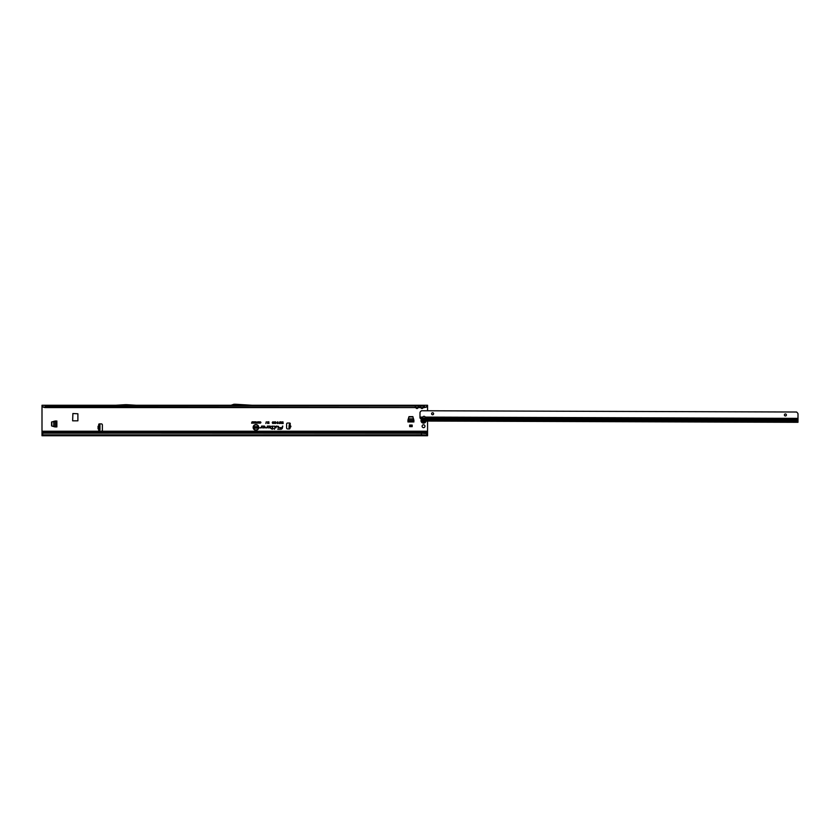 <?xml version="1.0" encoding="UTF-8"?>
<svg xmlns="http://www.w3.org/2000/svg" width="840" height="840" viewBox="0 0 840 840"><rect width="100%" height="100%" fill="white"/><g stroke="black" fill="none" stroke-linecap="round" stroke-linejoin="round"><path stroke-width="1.26" d="M424.967 426.227A1.439 1.439 0 0 0 423.528 424.788A1.439 1.439 0 0 0 422.1 426.227A1.439 1.439 0 0 0 423.528 427.665A1.439 1.439 0 0 0 424.967 426.227M290.136 425.502L290.189 423.99A0.63 0.63 0 0 0 289.643 423.045L287.606 423.045A1.008 1.008 0 0 0 286.598 424.053L286.598 427.938A1.008 1.008 0 0 0 287.606 428.946L289.391 428.946A0.63 0.63 0 0 0 289.853 427.886L288.96 427.644L289.233 424.568L290.189 423.99L290.136 425.502C291.207 426.248 291.144 426.899 289.968 427.445L289.905 425.492M125.937 405.258L115.941 406.014L136.101 406.014L126.095 405.258M415.832 407.579L416.976 408.492L417.974 408.009L416.976 408.597L415.979 408.009M417.869 406.088L418.929 406.308M45.024 407.579L424.536 407.579L43.649 407.295L45.024 407.579L45.024 405.258L417.974 405.258A0.903 0.745 -90 0 0 417.333 405.709L418.036 405.709A0.903 0.745 90 0 1 418.677 405.258L418.677 407.022M417.333 405.709L415.926 405.709A0.903 0.745 -90 0 0 415.286 405.258L415.286 407.022L415.286 406.014L136.101 406.014M420.872 407.579L422.016 408.492L423.014 408.009L422.016 408.597L421.019 408.009M422.909 406.088L423.969 406.308M417.974 405.258L423.014 405.258A0.903 0.745 -90 0 0 422.373 405.709L423.077 405.709A0.903 0.745 90 0 1 423.717 405.258L423.717 407.022M422.373 405.709L420.966 405.709A0.903 0.745 -90 0 0 420.326 405.258L420.326 407.022L420.326 406.014L418.572 406.077M258.489 427.392A2.541 2.541 0 0 0 255.948 424.851A2.541 2.541 0 0 0 253.407 427.392A2.541 2.541 0 0 0 255.948 429.933A2.541 2.541 0 0 0 258.489 427.392A2.583 2.583 0 0 0 255.948 424.809A2.583 2.583 0 0 0 253.365 427.392A2.583 2.583 0 0 0 255.948 429.975A2.583 2.583 0 0 0 258.531 427.392M258.762 427.392A2.814 2.814 0 0 0 255.948 424.578A2.814 2.814 0 0 0 253.134 427.392A2.814 2.814 0 0 0 255.948 430.206A2.814 2.814 0 0 0 258.762 427.392M258.72 427.392A2.772 2.772 0 0 0 255.948 424.62A2.772 2.772 0 0 0 253.176 427.392A2.772 2.772 0 0 0 255.948 430.164A2.772 2.772 0 0 0 258.72 427.392M278.544 426.426L276.286 426.09L275.909 427.854L276.486 426.342L278.197 426.342L278.25 427.854L278.544 426.426M278.502 426.426L276.318 426.132L275.961 427.812L276.455 426.3L278.197 426.3L278.04 427.812L278.502 426.426M275.289 426.426L273.819 426.09L275.026 426.447L274.428 429.272L275.289 426.426M275.247 426.426L273.851 426.132L275.069 426.457L274.481 429.23L275.247 426.426M272.57 426.342L272.255 428.39L270.974 428.642L272.192 428.642L272.066 429.272L273.326 428.642L272.506 428.39L272.57 426.09L271.373 426.342L272.706 426.426L272.286 428.431L271.026 428.6L272.244 428.6L272.108 429.23L273.294 428.6L272.454 428.431L272.874 426.489L271.415 426.3L272.57 426.3M98.7 424.536A0.63 0.63 0 0 0 99.057 425.103L99.96 425.166L99.96 429.954L99.057 430.017A0.63 0.63 0 0 0 99.33 431.214L101.367 431.214A1.008 1.008 0 0 0 102.375 430.206L102.375 424.914A1.008 1.008 0 0 0 101.367 423.906L99.33 423.906A0.63 0.63 0 0 0 98.7 424.536M54.926 426.919L51.576 425.922L51.576 421.985L56.868 420.987L56.868 426.93L54.926 426.919M259.361 421.796L259.906 422.468L259.361 423.171L258.825 422.478L259.738 422.026L259.361 423.129L259.361 421.838M256.053 421.796L256.599 422.468L256.053 423.171L255.518 422.478L256.431 422.026L256.053 423.129L256.053 421.838M280.077 421.806L279.615 423.213L280.266 423.486L279.321 423.486L279.836 421.806L279.531 423.255L280.224 423.444L279.363 423.444L280.035 421.848M277.274 422.405L277.756 421.785L278.219 422.32L277.526 422.394L278.061 423.486L277.337 423.486L277.893 422.93L277.274 422.405L278.177 422.289L277.483 422.394L278.03 423.444L277.379 423.444L277.945 422.856L277.316 422.405M274.985 422.3L275.541 421.785L276.119 422.405L275.237 422.289L276.077 423.045L275.572 423.528L274.985 422.3L276.077 422.373L275.195 422.289L276.034 423.045L275.572 423.486L275.026 422.3M274.638 422.667L273.641 422.405L274.239 421.785L274.88 422.667L274.229 423.528L273.661 422.971L274.669 422.667L273.693 422.373L274.239 421.827L274.838 422.667L274.229 423.486L273.714 423.003L274.669 422.667M273.294 422.667L272.296 422.405L272.895 421.785L273.546 422.667L272.885 423.528L272.318 422.971L273.294 422.667L272.349 422.373L272.895 421.827L273.504 422.667L272.885 423.486L272.37 423.003L273.336 422.667M282.954 422.541L283.195 423.507L282.219 423.507L282.954 423.234L282.324 422.541L282.986 421.848L283.154 423.465L282.261 423.465L282.986 422.583M269.861 426.09L267.32 426.09L267.015 427.529L265.524 427.854L266.921 427.854L267.529 426.342L269.861 426.342A0.63 0.63 0 0 1 270.491 426.972A0.63 0.63 0 0 1 269.861 427.602L268.191 427.854L269.861 427.854A0.882 0.882 0 0 0 270.743 426.972A0.882 0.882 0 0 0 269.861 426.09L267.351 426.132L267.057 427.539L265.577 427.812L267.225 427.581L267.488 426.3L269.861 426.3A0.672 0.672 0 0 1 270.532 426.972A0.672 0.672 0 0 1 269.861 427.644L268.286 427.812L269.861 427.812A0.84 0.84 0 0 0 270.701 426.972A0.84 0.84 0 0 0 269.861 426.132M264.138 426.09L261.597 426.09L261.293 427.529L259.802 427.854L261.209 427.854L261.807 426.342L264.138 426.342A0.63 0.63 0 0 1 264.768 426.972A0.63 0.63 0 0 1 264.138 427.602L262.469 427.854L264.138 427.854A0.882 0.882 0 0 0 265.02 426.972A0.882 0.882 0 0 0 264.138 426.09L261.639 426.132L261.334 427.539L259.854 427.812L261.502 427.581L261.776 426.3L264.138 426.3A0.672 0.672 0 0 1 264.81 426.972A0.672 0.672 0 0 1 264.138 427.644L262.563 427.812L264.138 427.812A0.84 0.84 0 0 0 264.988 426.972A0.84 0.84 0 0 0 264.138 426.132M282.544 426.09L282.219 427.602L279.216 427.602L282.145 427.938A1.365 1.365 0 0 1 280.812 429.019L277.725 429.272L280.812 429.272A1.617 1.617 0 0 0 282.397 427.991L282.796 426.09L282.25 427.644L279.248 427.644L282.188 427.949A1.407 1.407 0 0 1 280.812 429.062L277.778 429.23L280.812 429.23A1.575 1.575 0 0 0 282.356 427.98L282.576 426.132M281.82 422.52L282.062 423.507L280.917 423.024L280.781 421.806L281.862 422.562L282.03 421.848L282.03 423.465L281.431 423.465L280.854 421.848L281.862 422.562M268.695 422.951L268.695 421.806L268.947 423.507L268.264 422.237L267.593 423.507L267.593 421.806L267.834 422.898L268.391 421.806L268.737 423.255L268.905 421.848L268.905 423.465L268.264 422.079L267.635 423.465L267.635 421.848L267.803 423.181L268.359 421.848L268.737 423.255M265.85 423.528L266.269 421.785L265.902 423.486M260.736 422.489L259.959 422.289L260.442 421.796L260.946 422.489L260.421 423.171L259.98 422.719L260.778 422.489L260.012 422.257L260.442 421.838L260.904 422.489L260.022 422.751L260.778 422.489M251.906 422.919L252.116 421.806L252.452 423.15L251.559 423.15L252.073 421.848L251.937 422.961M253.208 422.688L253.208 421.806L253.418 423.15L252.746 422.268L252.536 423.15L252.536 421.806L253.25 422.856L253.386 421.848L253.386 423.108L252.714 422.111L252.578 423.108L252.578 421.848L253.25 422.856M253.533 422.037L254.384 421.806L254.384 423.15L253.554 423.15L254.173 422.919L253.575 421.848L254.341 421.848L254.341 423.108L253.596 423.108L254.216 421.995L253.575 421.995M255.224 422.688L255.224 421.806L255.434 423.15L254.762 422.268L254.552 423.15L254.552 421.806L255.266 422.856L255.392 421.848L255.392 423.108L254.72 422.111L254.594 423.108L254.594 421.848L255.266 422.856M257.313 422.32L257.534 423.15L256.882 423.129L257.355 422.363M258.531 422.646L258.531 421.806L258.741 423.15L258.195 422.184L257.659 423.15L257.659 421.806L258.573 422.951L258.699 421.848L258.699 423.108L258.195 422.026L257.702 423.108L257.702 421.848L257.828 422.888L258.269 421.848L258.573 422.951M423.528 433.23L427.56 432.222L94.374 432.222A0.756 0.756 0 0 0 94.122 432.264L427.56 432.222L427.56 421.05M427.56 410.77L427.56 406.098M43.649 407.295L42 406.308L42 432.222L81.911 432.222L42 432.222L42 435.75L421.512 435.75L421.512 434.837L42 434.837M77.889 420.83L77.889 413.774L72.891 413.522L72.639 420.83L77.889 420.83M407.967 420L408.965 416.651L412.902 416.651L413.91 421.943L407.957 421.943L407.967 420M409.668 426.626L409.668 425.072L412.188 425.072L412.188 426.626L409.668 426.626M94.122 432.264L88.662 432.264A0.756 0.756 0 0 0 88.41 432.222L94.374 432.212M87.623 432.264L81.911 432.212A0.756 0.756 0 0 1 82.163 432.264L87.623 432.264A0.756 0.756 0 0 1 87.874 432.222M99.582 429.954L98.311 428.925L99.204 429.954M99.96 425.67L98.248 426.069L99.204 425.166L99.204 429.051M42 406.308L42 405.258L427.56 405.258L427.56 406.308L424.536 407.579M425.922 407.295L424.536 407.379L424.536 405.258L423.014 405.258M239.663 405.258L252.021 406.014L423.612 406.077M233.331 405.258L231.42 405.951A1.008 1.008 0 0 1 231.073 406.014L115.941 406.014M415.38 406.077L415.979 406.014M420.42 406.077L421.019 406.014M255.203 427.077L255.801 426.573L256.484 427.214L255.507 427.067L256.421 427.77L255.853 428.232L255.203 427.077L256.442 427.171L255.465 427.067L256.389 427.77L255.853 428.19L255.245 427.077M254.698 427.287L254.993 428.211L253.89 428.211L254.698 427.949L254.006 427.287L254.73 426.636L254.951 428.169L253.932 428.169L254.73 427.329M257.639 427.644L257.639 426.594L257.933 428.211L256.977 427.161L256.683 428.211L256.683 426.594L257.68 427.781L257.901 426.636L257.901 428.169L256.935 427.024L256.715 428.169L256.715 426.636L257.68 427.781M427.56 405.258L426.846 406.854M42 431.214L427.56 431.214M427.56 434.669L425.733 433.251L427.56 434.501L427.56 432.411M427.56 434.501L427.56 435.75L421.512 435.75M425.733 433.251L43.428 433.083A1.512 1.491 180 0 0 42.651 433.556L42 434.332M43.617 433.031L43.428 433.209A1.512 1.491 180 0 0 42.651 433.692L42 434.459M421.512 433.031L43.617 433.156M425.806 433.556L421.512 433.156L421.512 434.837L427.56 435.194M281.862 423.276L281.127 423.014L281.862 422.751M281.169 423.014L281.82 423.234M256.053 422.982L256.053 421.985M259.361 422.982L259.728 422.457L258.993 422.478L259.728 422.457M426.132 406.854L426.919 406.392M421.019 405.258A0.903 0.745 -90 0 1 421.659 405.709M415.979 405.258A0.903 0.745 -90 0 1 416.619 405.709M42 405.836L43.428 406.854M252.042 405.258L235.589 404.25A1.008 1.008 0 0 0 235.526 404.25L234.066 404.25A1.008 1.008 0 0 0 233.73 404.313L231.073 405.258M136.122 405.258L126.672 404.681A1.008 1.008 0 0 0 126.62 404.681L125.423 404.681A1.008 1.008 0 0 0 125.36 404.681L115.91 405.258M289.989 424.641L289.233 424.568M288.96 427.644L289.716 427.707M99.96 425.166L99.204 425.166M98.248 429.051L99.173 428.788L99.173 426.332L98.196 426.332L98.196 428.788L99.204 428.788M99.204 426.069L98.07 426.332L98.07 428.788M99.204 425.691L99.204 426.332M407.957 420.305L408.965 416.903L412.892 416.903L413.91 420.305M407.957 420.935L413.91 420.935M409.668 426.122L412.188 426.122M55.23 426.93L51.828 425.922L51.828 421.995L55.23 420.987M55.86 426.93L55.86 420.987M421.239 419.591A2.52 2.52 0 0 0 423.329 423.14A2.52 2.52 0 0 0 426.017 421.04M424.2 421.176L422.993 421.628A1.134 1.134 0 0 1 422.94 421.596L422.835 421.029M425.271 417.827A1.26 0.892 -179.8 0 0 425.271 417.816L425.187 417.102A1.26 1.26 0 0 0 422.846 417.092L422.751 417.806A1.26 0.892 -179.8 0 0 425.271 417.827M422.793 417.501A1.26 0.892 -179.8 0 0 425.24 417.512M433.608 413.763A1.008 1.008 0 0 0 432.6 412.745A1.008 1.008 0 0 0 431.592 413.753A1.008 1.008 0 0 0 432.59 414.761A1.008 1.008 0 0 0 433.608 413.763M786.408 414.96A1.008 1.008 0 0 0 785.4 413.952A1.008 1.008 0 0 0 784.392 414.96A1.008 1.008 0 0 0 785.389 415.968A1.008 1.008 0 0 0 786.408 414.96M425.187 417.102L797.99 418.373L797.969 422.31L421.229 421.029L421.218 419.003L420.42 418.478A1.512 1.071 -179.8 0 1 419.99 417.795L419.979 417.092L422.846 417.092M419.979 417.092L420 412.755A1.512 1.512 0 0 1 420.441 411.684L421.397 410.75L796.614 412.02L797.559 412.976A1.512 1.512 0 0 1 798 414.046L797.99 418.373M422.751 417.806A1.26 0.892 -179.8 0 0 422.751 417.816L419.99 417.795M425.082 417.764L423.654 418.142M289.002 427.14L289.758 427.214M426.605 407.022L427.56 407.022M42 407.022L42.966 407.022M42 433.23L43.05 433.23M45.024 406.077L424.536 406.077M289.128 425.765L289.884 425.838M289.096 426.153L289.842 426.216M99.96 429.45L99.204 429.45M408.293 418.856L413.564 418.856M408.198 419.276L413.669 419.276M407.957 420.651L413.91 420.651M53.781 426.594L53.781 421.323M54.201 426.689L54.201 421.218M55.587 426.93L55.587 420.987M422.982 421.491L422.993 421.512A1.029 1.029 0 0 0 423.034 421.533L424.169 421.355L423.003 421.606A1.103 1.103 0 0 1 422.982 421.586A1.103 1.103 0 0 1 422.951 421.575L422.888 421.439M421.522 421.029A2.047 2.047 0 0 0 425.534 421.04M421.229 420.189L797.979 421.481M421.218 419.003L797.979 420.284M425.271 417.816L797.979 419.087M797.979 420.147L420.966 418.866"/></g></svg>

